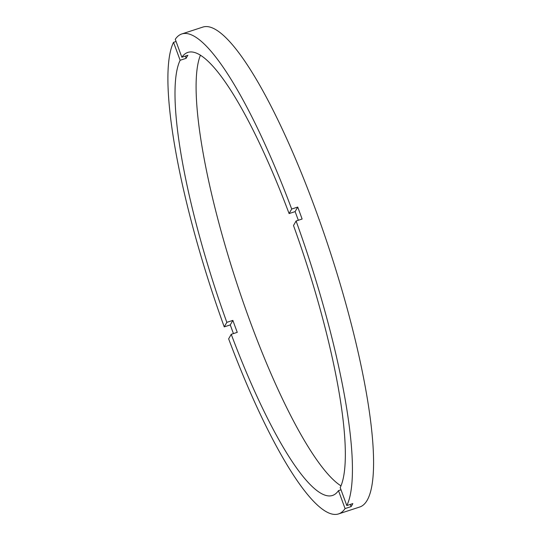 <?xml version="1.0" encoding="UTF-8"?>
<svg xmlns="http://www.w3.org/2000/svg" width="541" height="541" viewBox="0 0 541 541"><rect width="100%" height="100%" fill="white"/><g stroke="black" fill="none" stroke-linecap="round" stroke-linejoin="round"><path stroke-width="0.81" d="M350.291 504.415L351.102 506.613L345.077 508.574A252.458 51.199 -108.1 0 1 338.47 513.95A252.458 51.199 -108.1 0 1 228.64 338.842L231.237 334.311L237.262 332.343A233.043 47.256 -108.1 0 1 235.051 326.385A233.043 47.256 -108.1 0 1 232.867 320.387L226.835 322.348L224.245 326.886A252.458 51.199 -108.1 0 1 173.533 42.326L180.133 60.274A233.043 47.256 -108.1 0 0 226.835 322.348M180.133 60.274L186.158 58.306A233.043 47.256 -108.1 0 1 187.889 55.283L181.864 57.251L175.257 39.304A252.458 51.199 -108.1 0 1 181.864 33.934L202.956 27.05A252.458 51.199 -108.1 0 1 314.997 208.116A252.458 51.199 -108.1 0 1 359.562 507.066L338.47 513.95M181.864 33.934A252.458 51.199 -108.1 0 1 291.694 209.036L289.097 213.573A233.043 47.256 -108.1 0 0 187.889 52.396A233.043 47.256 -108.1 0 0 181.864 57.251M289.097 213.573L295.122 211.605A233.043 47.256 -108.1 0 1 297.334 217.563A233.043 47.256 -108.1 0 1 298.328 220.268M200.454 55.141A233.043 47.256 -108.1 0 0 250.118 321.469A233.043 47.256 -108.1 0 0 340.972 485.859M232.867 320.387L230.27 324.918A252.458 51.199 -108.1 0 0 232.454 330.916A252.458 51.199 -108.1 0 0 233.441 333.587M351.102 506.613A252.458 51.199 -108.1 0 0 352.833 503.59L346.808 505.551A252.458 51.199 -108.1 0 0 296.089 220.999L302.121 219.031A252.458 51.199 -108.1 0 0 299.93 213.032A252.458 51.199 -108.1 0 0 297.719 207.068L295.122 211.605M346.808 505.551L340.201 487.61A233.043 47.256 -108.1 0 0 293.499 225.529L296.089 220.999M231.237 334.311A233.043 47.256 -108.1 0 0 332.445 495.488A233.043 47.256 -108.1 0 0 338.47 490.633L345.077 508.574M230.27 324.918L224.245 326.886M173.533 42.326L176.068 41.501M291.694 209.036L297.719 207.068M341.013 489.801L338.47 490.633M185.353 56.115L186.158 58.306"/></g></svg>
